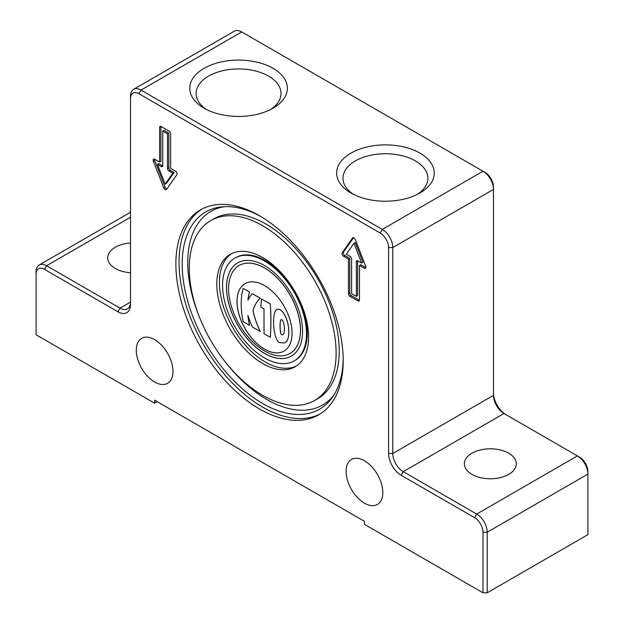<?xml version="1.0" encoding="UTF-8"?>
<svg xmlns="http://www.w3.org/2000/svg" width="624" height="624" viewBox="0 0 624 624"><rect width="100%" height="100%" fill="white"/><g stroke="black" fill="none" stroke-linecap="round" stroke-linejoin="round"><path stroke-width="0.94" d="M264.529 349.167A38.945 22.487 60 0 1 239.086 314.847A38.945 22.487 60 0 1 245.06 283.639A38.945 22.487 60 0 1 264.529 285.566A38.945 22.487 60 0 1 289.973 319.886A38.945 22.487 60 0 1 283.998 351.094A38.945 22.487 60 0 1 264.529 349.167M245.084 283.624A38.945 22.487 -120 0 0 239.148 314.839A38.945 22.487 -120 0 0 264.584 349.136A38.945 22.487 -120 0 0 284.029 351.078M289.965 353.48A50.817 29.336 -120 0 0 289.988 353.465A50.817 29.336 -120 0 0 297.781 312.749A50.817 29.336 -120 0 0 264.584 267.969A50.817 29.336 -120 0 0 239.171 265.457A50.817 29.336 -120 0 0 239.148 265.465M264.529 268A50.817 29.336 -120 0 0 239.125 265.481A50.817 29.336 -120 0 0 231.332 306.205A50.817 29.336 -120 0 0 264.529 350.977A50.817 29.336 -120 0 0 289.934 353.496A50.817 29.336 -120 0 0 297.726 312.78A50.817 29.336 -120 0 0 264.529 268M264.529 353.402A53.781 31.052 60 0 1 229.398 306.01A53.781 31.052 60 0 1 237.635 262.915A53.781 31.052 60 0 1 264.529 265.574A53.781 31.052 60 0 1 299.66 312.967A53.781 31.052 60 0 1 291.416 356.07A53.781 31.052 60 0 1 264.529 353.402M237.666 262.899A53.781 31.052 -120 0 0 229.453 306.002A53.781 31.052 -120 0 0 264.584 353.371A53.781 31.052 -120 0 0 291.447 356.054M264.529 261.035A59.342 34.265 60 0 1 303.295 313.334A59.342 34.265 60 0 1 294.2 360.883A59.342 34.265 60 0 1 264.529 357.942A59.342 34.265 60 0 1 225.763 305.651A59.342 34.265 60 0 1 234.858 258.094A59.342 34.265 60 0 1 264.529 261.035M234.858 258.094L235.646 257.642A59.342 34.265 60 0 1 265.317 260.582A59.342 34.265 60 0 1 304.083 312.874A59.342 34.265 60 0 1 294.988 360.43L294.2 360.883M130.51 272.735A25.966 14.992 180 0 1 115.3 268.46A25.966 14.992 180 0 1 107.695 257.86A25.966 14.992 180 0 1 130.51 242.978M508.7 453.188A25.966 14.992 180 0 1 516.305 463.788A25.966 14.992 180 0 1 500.276 477.641A25.966 14.992 180 0 1 471.986 474.388A25.966 14.992 180 0 1 464.381 463.788A25.966 14.992 180 0 1 480.41 449.943A25.966 14.992 180 0 1 508.7 453.188M154.635 339.628A25.966 14.992 60 0 1 171.6 362.505A25.966 14.992 60 0 1 167.622 383.308A25.966 14.992 60 0 1 154.635 382.021A25.966 14.992 60 0 1 137.678 359.143A25.966 14.992 60 0 1 141.656 338.341A25.966 14.992 60 0 1 154.635 339.628M364.455 460.762A25.966 14.992 60 0 1 381.412 483.639A25.966 14.992 60 0 1 377.434 504.442A25.966 14.992 60 0 1 364.455 503.162A25.966 14.992 60 0 1 347.49 480.277A25.966 14.992 60 0 1 351.476 459.475A25.966 14.992 60 0 1 364.455 460.762M259.545 215.764A118.318 68.312 60 0 1 336.843 320.026A118.318 68.312 60 0 1 318.708 414.835A118.318 68.312 60 0 1 259.545 408.977A118.318 68.312 60 0 1 182.247 304.707A118.318 68.312 60 0 1 200.39 209.898A118.318 68.312 60 0 1 259.545 215.764M320.26 413.891A118.318 68.312 60 0 1 262.696 407.16A118.318 68.312 60 0 1 185.827 304.325A118.318 68.312 60 0 1 201.981 209.024M270.668 109.481A42.448 24.508 0 0 0 281.018 93.444A42.448 24.508 0 0 0 268.577 76.12A42.448 24.508 0 0 0 222.316 70.808A42.448 24.508 0 0 0 196.115 93.444A42.448 24.508 0 0 0 206.458 109.481M273.07 68.344A48.797 28.174 180 0 1 273.07 108.186A48.797 28.174 180 0 1 204.056 108.186L204.056 108.186A48.797 28.174 180 0 1 204.056 68.344A48.797 28.174 180 0 1 273.07 68.344M417.542 194.275A42.448 24.508 0 0 0 427.885 178.246A42.448 24.508 0 0 0 415.451 160.914A42.448 24.508 0 0 0 369.19 155.602A42.448 24.508 0 0 0 342.982 178.246A42.448 24.508 0 0 0 353.332 194.275M419.944 153.137A48.797 28.174 180 0 1 419.944 192.98A48.797 28.174 180 0 1 350.93 192.98L350.93 192.98A48.797 28.174 180 0 1 350.93 153.137A48.797 28.174 180 0 1 419.944 153.137M343.192 358.831A113.864 65.738 60 0 1 332.366 397.379A113.864 65.738 60 0 1 241.792 388.268A113.864 65.738 60 0 1 182.177 264.061A113.864 65.738 60 0 1 222.331 206.801A113.864 65.738 60 0 1 261.136 216.692M189.259 268.156A103.857 59.959 60 0 1 210.764 220.607A103.857 59.959 60 0 1 290.8 248.43A103.857 59.959 60 0 1 336.125 352.95A103.857 59.959 60 0 1 314.621 400.491A103.857 59.959 60 0 1 234.593 372.668A103.857 59.959 60 0 1 189.259 268.156M296.431 365.96A64.912 37.479 60 0 1 246.901 346.944A64.912 37.479 60 0 1 219.422 282.539A64.912 37.479 60 0 1 231.574 253.625M308.591 337.046A64.912 37.479 60 0 1 295.144 366.764A64.912 37.479 60 0 1 245.131 349.37A64.912 37.479 60 0 1 216.793 284.053A64.912 37.479 60 0 1 230.24 254.335A64.912 37.479 60 0 1 280.254 271.729A64.912 37.479 60 0 1 308.591 337.046M157.466 164.393L165.126 184.142L172.793 173.246L169.065 171.093A2.223 1.287 60 0 1 167.489 168.363L167.489 133.84L162.77 131.118L162.77 165.641A2.223 1.287 60 0 1 162.31 166.655A2.223 1.287 60 0 1 161.195 166.546L157.466 164.393L158.777 163.636L162.505 165.789A2.223 1.287 60 0 0 162.747 165.906M162.77 131.118L164.081 130.361L168.8 133.084L168.8 167.606A2.223 1.287 60 0 0 170.375 170.336L174.104 172.489L166.436 183.386L165.126 184.142M172.793 173.246L174.104 172.489M167.489 133.84L168.8 133.084M169.065 131.118A2.223 1.287 60 0 1 170.633 133.84L170.633 168.363L175.516 171.187A2.223 1.287 60 0 1 176.881 174.697L166.491 189.478A2.223 1.287 60 0 1 166.241 189.704A2.223 1.287 60 0 1 163.769 187.902L153.379 161.125A2.223 1.287 60 0 1 153.629 159.081A2.223 1.287 60 0 1 154.744 159.19L159.619 162.006L159.619 127.483A2.223 1.287 60 0 1 160.079 126.461A2.223 1.287 60 0 1 161.195 126.571L169.065 131.118M160.953 126.454A2.223 1.287 -120 0 0 160.93 126.727L160.93 161.249L159.619 162.006M154.495 159.073A2.223 1.287 -120 0 0 154.69 160.368L165.079 187.145A2.223 1.287 -120 0 0 166.819 189.002M356.327 296.345L356.327 261.823A2.223 1.287 60 0 1 356.788 260.801A2.223 1.287 60 0 1 357.895 260.918L361.624 263.063L353.964 243.321L346.304 254.218L350.033 256.37A2.223 1.287 60 0 1 351.601 259.1L351.601 293.623L356.327 296.345L357.638 295.589L357.638 261.066A2.223 1.287 60 0 1 357.653 260.793M361.624 263.063L362.934 262.306L355.274 242.564L353.964 243.321M353.582 237.697L343.528 252.01A2.223 1.287 -120 0 0 344.885 255.52L349.768 258.336L349.768 292.867A2.223 1.287 -120 0 0 351.343 295.589L359.206 300.136A2.223 1.287 -120 0 0 359.455 300.253M350.033 296.345A2.223 1.287 60 0 1 348.457 293.623L348.457 259.1L343.574 256.277A2.223 1.287 60 0 1 342.209 252.767L352.599 237.986A2.223 1.287 60 0 1 352.849 237.76A2.223 1.287 60 0 1 355.329 239.561L365.711 266.339A2.223 1.287 60 0 1 365.461 268.382A2.223 1.287 60 0 1 364.354 268.273L359.471 265.457L359.471 299.98A2.223 1.287 60 0 1 359.011 301.002A2.223 1.287 60 0 1 357.895 300.893L350.033 296.345L351.343 295.589M359.471 265.457L360.781 264.701L365.664 267.517A2.223 1.287 -120 0 0 365.906 267.634M348.457 259.1L349.768 258.336M157.264 401.708L154.635 403.221L36.091 334.776L36.091 274.209A11.872 6.856 60 0 1 44.483 269.365L117.92 311.766A17.8 10.28 -120 0 0 130.51 304.496L130.51 98.561A11.872 6.856 60 0 1 138.902 93.717L380.188 233.017A11.872 6.856 60 0 1 388.58 247.556L388.58 453.492A17.8 10.28 -120 0 0 401.17 475.293L474.607 517.694A11.872 6.856 60 0 1 482.999 532.233L482.999 592.8L487.196 592.8L487.196 532.233A14.836 8.564 -120 0 0 476.705 514.059L403.268 471.666A14.836 8.564 60 0 1 392.777 453.492L392.777 247.556A14.836 8.564 -120 0 0 382.286 229.39L141.001 90.082A14.836 8.564 -120 0 0 133.583 89.349A14.836 8.564 -120 0 0 130.51 96.135L130.51 98.561M154.635 403.221L154.635 400.195L364.455 521.329L364.455 524.355L482.999 592.8M133.583 89.349L234.296 31.2A14.836 8.564 60 0 1 241.714 31.933L482.999 171.241A14.836 8.564 60 0 1 493.49 189.415L493.49 186.989A11.872 6.856 -120 0 0 485.098 172.45L482.999 171.241L382.286 229.39L380.188 233.017M388.58 247.556L392.777 247.556L493.49 189.415L493.49 395.343A14.836 8.564 -120 0 0 503.981 413.517L577.418 455.918A14.836 8.564 60 0 1 587.909 474.084L587.909 471.666A11.872 6.856 -120 0 0 579.517 457.127L577.418 455.918L476.705 514.059L474.607 517.694M506.056 414.71A17.8 10.28 60 0 1 493.49 392.925M482.999 532.233L487.196 532.233L587.909 474.084L587.909 534.651L487.196 592.8M117.92 311.766L120.019 308.131L130.51 302.071A14.836 8.564 60 0 1 127.436 308.864A14.836 8.564 60 0 1 120.019 308.131L46.582 265.73A14.836 8.564 -120 0 0 39.164 264.997A14.836 8.564 -120 0 0 36.091 271.791L36.091 274.209M281.237 319.621C279.49 320.369 279.848 334.113 281.627 334.745L282.766 334.792M277.181 309.27L279.529 309.309C288.545 313.739 292.484 339.316 284.7 342.888L284.677 342.904M261.503 298.958L270.348 304.005A259.631 149.9 60 0 1 270.348 337.319L264.007 333.715L264.007 308.888L260.855 307.07L261.503 298.958L270.301 304.036A259.631 149.9 60 0 1 270.301 337.35M252.392 293.701L260.309 298.21A58.414 33.727 -120 0 0 253.04 310.674A58.414 33.727 -120 0 0 260.309 331.523L252.392 327.015A58.414 33.727 60 0 1 247.892 315.331A74.178 42.83 -120 0 0 249.506 325.346L243.212 321.711A74.178 42.83 60 0 1 243.212 288.397L249.506 292.032A74.178 42.83 -120 0 0 247.892 300.191A58.414 33.727 60 0 1 252.392 293.701L260.255 298.241A58.414 33.727 -120 0 0 252.993 310.705A58.414 33.727 -120 0 0 260.255 331.555M247.978 315.604A74.178 42.83 -120 0 0 249.553 325.315L249.506 325.346M243.212 288.397L249.553 292.001A74.178 42.83 -120 0 0 247.954 300.058M279.482 342.654C273.14 339.838 271.183 311.813 277.15 309.286L279.482 309.34C288.499 313.771 292.43 339.347 284.645 342.919L279.482 342.654M281.58 334.776C279.778 334.136 279.443 320.245 281.206 319.636L281.58 319.636C284.583 320.986 285.55 333.606 282.742 334.807L281.627 334.745M333.723 395.343A111.766 64.529 60 0 1 266.776 399.454A111.766 64.529 60 0 1 225.638 362.372M199.29 316.727A111.766 64.529 60 0 1 187.746 262.564A111.766 64.529 60 0 1 224.78 206.638M210.764 220.607L213.86 218.821A103.857 59.959 60 0 1 265.785 223.969A103.857 59.959 60 0 1 339.222 351.164A103.857 59.959 60 0 1 317.717 398.705L314.621 400.491M161.195 166.546L162.505 165.789M169.065 171.093L170.375 170.336M167.489 168.363L168.8 167.606M159.619 127.483L160.93 126.727M153.379 161.125L154.69 160.368M163.769 187.902L165.079 187.145M356.327 261.823L357.638 261.066M348.457 293.623L349.768 292.867M357.895 300.893L359.206 300.136M364.354 268.273L365.664 267.517M352.599 237.986L353.176 237.658M342.209 252.767L343.528 252.01M343.574 256.277L344.885 255.52M401.17 475.293L403.268 471.666L503.981 413.517M493.49 395.343L392.777 453.492L388.58 453.492M241.714 31.933L141.001 90.082L138.902 93.717M130.51 217.277L46.582 265.73L44.483 269.365M130.51 212.261L39.164 264.997"/></g></svg>

